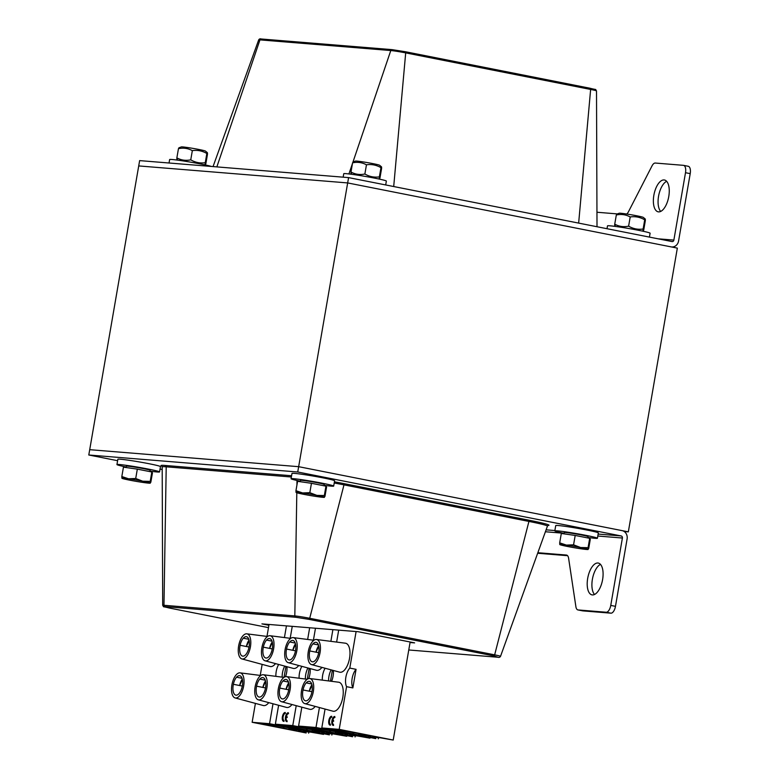 <?xml version="1.0" encoding="UTF-8"?>
<svg xmlns="http://www.w3.org/2000/svg" width="779" height="779" viewBox="0 0 779 779"><rect width="100%" height="100%" fill="white"/><g stroke="black" fill="none" stroke-linecap="round" stroke-linejoin="round"><path stroke-width="1.17" d="M688.12 166.268A7.206 3.311 101.2 0 1 688.295 166.297A7.206 3.311 101.2 0 1 690.213 173.629L678.567 241.023A7.206 6.388 94.7 0 1 671.702 246.962A7.206 6.388 94.7 0 1 671.07 246.875L347.668 182.929L348.583 177.612L139.636 160.61L138.72 165.927L347.668 182.929L677.341 248.112L628.332 531.862L624.213 531.521M348.583 177.612L671.985 241.558A1.801 1.597 94.7 0 0 673.864 240.088L685.501 172.704A7.206 3.311 -78.8 0 0 683.582 165.362A7.206 3.311 -78.8 0 0 683.407 165.333L655.285 163.045A7.206 3.311 -78.8 0 0 652.042 165.849L628.468 211.752A7.206 3.311 101.2 0 1 626.706 214.03M617.357 213.913L596.957 212.248M653.854 195.305A16.213 7.449 101.2 0 1 664.458 179.998A16.213 7.449 101.2 0 1 668.616 197.35A16.213 7.449 101.2 0 1 658.167 211.82A16.213 7.449 101.2 0 1 653.854 195.305M666.649 181.312A16.213 7.449 -78.8 0 0 658.557 196.23A16.213 7.449 -78.8 0 0 660.689 211.43M602.605 579.576A16.213 7.449 101.2 0 1 592.001 594.874A16.213 7.449 101.2 0 1 587.843 577.521A16.213 7.449 101.2 0 1 598.291 563.061A16.213 7.449 101.2 0 1 602.605 579.576M600.482 564.376A16.213 7.449 -78.8 0 0 592.546 578.456A16.213 7.449 -78.8 0 0 594.523 594.494M537.851 552.72L566.421 555.047A7.206 3.311 101.2 0 1 566.586 555.076A7.206 3.311 101.2 0 1 568.612 558.3L575.895 606.705A7.206 3.311 -78.8 0 0 577.921 609.928A7.206 3.311 -78.8 0 0 578.096 609.947L606.218 612.236A7.206 3.311 -78.8 0 0 610.755 605.41L615.468 606.344A7.206 3.311 101.2 0 1 610.931 613.17L582.799 610.882A7.206 3.311 101.2 0 1 582.634 610.853A7.206 3.311 101.2 0 1 582.458 610.814M567.589 555.69L537.656 553.256M615.468 606.344L627.105 538.951A7.206 6.388 94.7 0 0 622.051 530.616L298.659 466.679L297.734 471.996L621.136 535.942A1.801 1.597 -85.3 0 1 622.402 538.026L610.755 605.41M162.198 469.513L160.046 469.085M117.619 460.701L88.787 454.994L297.734 471.996M628.332 531.862L298.659 466.679L347.668 182.929L138.72 165.927L89.712 449.678L298.659 466.679L89.712 449.678L88.787 454.994M268.901 625.264L261.919 623.882L358.097 631.711L414.613 642.879L410.056 642.509M356.1 631.545L349.79 668.09A11.354 5.21 101.2 0 0 346.577 686.669L339.206 729.368L321.795 727.956L375.799 738.638L367.922 736.788L380.356 737.801L393.21 740.05L339.206 729.368M338.69 630.133L336.625 642.081M332.886 629.656L330.871 641.341M315.476 628.244L313.411 640.192M309.672 627.767L307.647 639.452M292.252 626.355L290.187 638.303M286.448 625.878L284.432 637.563M269.037 624.466L266.973 636.414M262.143 664.38L260.235 675.422M255.405 703.398L252.143 722.289L306.147 732.971L298.269 731.121L310.704 732.133L323.558 734.383L269.553 723.701L252.143 722.289M273.001 703.768L269.553 723.701M278.619 705.287L275.357 724.178L329.361 734.86L321.484 733.01L333.928 734.022L346.772 736.272L292.768 725.59L275.357 724.178M296.215 705.657L292.768 725.59M301.833 707.176L298.571 726.067L352.575 736.749L344.707 734.899L357.142 735.912L369.986 738.161L315.982 727.479L298.571 726.067M319.429 707.546L315.982 727.479M325.057 709.065L321.795 727.956M258.346 699.824A12.795 5.872 101.2 0 1 255.123 686.835A12.795 5.872 101.2 0 1 263.302 674.741A12.795 5.872 101.2 0 1 266.769 688.451A12.795 5.872 101.2 0 1 258.346 699.824L286.506 707.41A14.772 6.787 -78.8 0 0 291.979 704.518M265.084 660.806A12.795 5.872 101.2 0 1 261.861 647.816A12.795 5.872 101.2 0 1 270.04 635.722A12.795 5.872 101.2 0 1 273.507 649.443A12.795 5.872 101.2 0 1 265.084 660.806L293.245 668.392A14.772 6.787 -78.8 0 0 298.717 665.5M235.131 697.935A12.795 5.872 101.2 0 1 231.899 684.945A12.795 5.872 101.2 0 1 240.088 672.852A12.795 5.872 101.2 0 1 243.554 686.562A12.795 5.872 101.2 0 1 235.131 697.935L263.292 705.521A14.772 6.787 -78.8 0 0 268.765 702.629M241.87 658.917A12.795 5.872 101.2 0 1 238.637 645.927A12.795 5.872 101.2 0 1 246.826 633.833A12.795 5.872 101.2 0 1 250.293 647.553A12.795 5.872 101.2 0 1 241.87 658.917L270.031 666.503A14.772 6.787 -78.8 0 0 275.503 663.611M281.56 701.713A12.795 5.872 101.2 0 1 278.337 688.724A12.795 5.872 101.2 0 1 286.526 676.63A12.795 5.872 101.2 0 1 289.983 690.34A12.795 5.872 101.2 0 1 281.56 701.713L309.721 709.299A14.772 6.787 -78.8 0 0 315.193 706.407M288.298 662.695A12.795 5.872 101.2 0 1 285.075 649.705A12.795 5.872 101.2 0 1 293.264 637.611A12.795 5.872 101.2 0 1 296.721 651.332A12.795 5.872 101.2 0 1 288.298 662.695L316.459 670.281A14.772 6.787 -78.8 0 0 321.931 667.389M304.774 703.603L332.935 711.188A14.772 6.787 -78.8 0 0 342.672 698.062A14.772 6.787 -78.8 0 0 338.67 682.219L309.74 678.519A12.795 5.872 101.2 0 1 313.207 692.229A12.795 5.872 101.2 0 1 304.774 703.603A12.795 5.872 101.2 0 1 301.551 690.613A12.795 5.872 101.2 0 1 309.74 678.519M311.522 664.584L339.673 672.17A14.772 6.787 -78.8 0 0 349.411 659.044A14.772 6.787 -78.8 0 0 345.409 643.201L316.478 639.501A12.795 5.872 101.2 0 1 319.945 653.221A12.795 5.872 101.2 0 1 311.522 664.584A12.795 5.872 101.2 0 1 308.289 651.595A12.795 5.872 101.2 0 1 316.478 639.501M299.107 678.236A11.354 5.21 101.2 0 1 299.428 673.416A11.354 5.21 101.2 0 1 301.882 666.357M310.139 668.577A11.354 5.21 101.2 0 1 308.718 678.567M283.848 720.458L283.692 721.344A4.508 2.064 101.2 0 1 283.585 721.325A4.508 2.064 101.2 0 1 282.407 716.622A4.508 2.064 101.2 0 1 285.221 712.473L285.065 713.36A3.603 1.655 -78.8 0 0 282.816 716.68A3.603 1.655 -78.8 0 0 283.76 720.448A3.603 1.655 -78.8 0 0 283.848 720.458L284.004 721.403A4.508 2.064 101.2 0 1 283.897 721.393A4.508 2.064 101.2 0 1 283.79 721.364M285.221 712.473L285.387 713.428A3.603 1.655 -78.8 0 0 283.147 716.651A3.603 1.655 -78.8 0 0 283.984 720.487M286.974 720.711L286.818 721.597A4.508 2.064 101.2 0 1 286.691 721.578A4.508 2.064 101.2 0 1 285.513 716.875A4.508 2.064 101.2 0 1 288.337 712.727L288.181 713.613A3.603 1.655 -78.8 0 0 286.029 716.476L287.052 716.563L286.896 717.449L285.864 717.362A3.603 1.655 -78.8 0 0 286.867 720.702A3.603 1.655 -78.8 0 0 286.974 720.711L287.13 721.656A4.508 2.064 101.2 0 1 287.013 721.646A4.508 2.064 101.2 0 1 286.886 721.617M288.337 712.727L288.493 713.681A3.603 1.655 -78.8 0 0 286.351 716.505M287.052 716.563L287.208 717.508L286.175 717.42A3.603 1.655 -78.8 0 0 287.091 720.731M333.402 724.489L333.246 725.376A4.508 2.064 101.2 0 1 333.13 725.356A4.508 2.064 101.2 0 1 331.951 720.653A4.508 2.064 101.2 0 1 334.766 716.505L334.619 717.391A3.603 1.655 -78.8 0 0 332.458 720.254L333.48 720.341L333.334 721.227L332.292 721.14A3.603 1.655 -78.8 0 0 333.305 724.48A3.603 1.655 -78.8 0 0 333.402 724.489L333.568 725.434A4.508 2.064 101.2 0 1 333.441 725.424A4.508 2.064 101.2 0 1 333.324 725.395M334.766 716.505L334.931 717.459A3.603 1.655 -78.8 0 0 332.779 720.283M333.48 720.341L333.646 721.286L332.604 721.198A3.603 1.655 -78.8 0 0 333.519 724.509M330.277 724.236L330.121 725.122A4.508 2.064 101.2 0 1 330.014 725.103A4.508 2.064 101.2 0 1 328.835 720.4A4.508 2.064 101.2 0 1 331.659 716.252L331.503 717.138A3.603 1.655 -78.8 0 0 329.244 720.458A3.603 1.655 -78.8 0 0 330.189 724.227A3.603 1.655 -78.8 0 0 330.277 724.236L330.442 725.181A4.508 2.064 101.2 0 1 330.325 725.171A4.508 2.064 101.2 0 1 330.228 725.142M331.659 716.252L331.815 717.206A3.603 1.655 -78.8 0 0 329.575 720.429A3.603 1.655 -78.8 0 0 330.423 724.266M322.321 680.125A11.354 5.21 101.2 0 1 322.642 675.305A11.354 5.21 101.2 0 1 325.096 668.246M333.354 670.466A11.354 5.21 101.2 0 1 331.591 681.313M275.893 676.347A11.354 5.21 101.2 0 1 276.214 671.527A11.354 5.21 101.2 0 1 278.658 664.468M286.915 666.688A11.354 5.21 101.2 0 1 285.503 676.678M378.487 737.645L378.282 738.833M393.21 740.05L410.144 642.003M356.071 669.336L352.858 687.915A11.354 5.21 101.2 0 1 356.071 669.336L349.79 668.09M346.577 686.669L352.858 687.915M370.94 735.941L338.904 729.787L329.624 729.027L358.506 734.928L370.94 735.941M355.273 735.756L355.068 736.944M369.986 738.161L370.103 737.509M332.37 670.203L330.481 681.167M347.726 734.052L315.69 727.898L306.4 727.138L335.282 733.039L347.726 734.052M332.058 733.867L331.844 735.055M346.772 736.272L346.889 735.619M309.156 668.314L307.277 679.22M324.502 732.163L292.476 726.009L283.186 725.249L312.067 731.15L324.502 732.163M323.558 734.383L323.674 733.73M285.942 666.425L284.053 677.331M301.288 730.274L269.261 724.119L259.972 723.36L288.853 729.261L301.288 730.274M308.835 731.978L308.63 733.166M353.082 732.328L352.819 733.876M358.506 734.928L358.759 733.448M329.868 730.439L329.595 731.987M335.282 733.039L335.535 731.559M306.653 728.55L306.381 730.098M312.067 731.15L312.321 729.67M283.429 726.661L283.166 728.209M288.853 729.261L289.106 727.781M328.582 680.924A11.354 5.21 101.2 0 1 328.923 676.542A11.354 5.21 101.2 0 1 331.153 669.872M305.368 679.035A11.354 5.21 101.2 0 1 305.709 674.653A11.354 5.21 101.2 0 1 307.939 667.983M249.114 640.474L246.398 646.521L249.046 647.037M240.117 645.275L240.088 645.333A9.913 4.547 -78.8 0 1 243.34 638.118L243.301 638.196A9.913 4.547 101.2 0 1 246.213 636.657A9.913 4.547 101.2 0 1 246.446 636.686A9.913 4.547 101.2 0 1 249.329 644.846A9.913 4.547 101.2 0 1 244.995 655.353A9.913 4.547 101.2 0 1 242.61 656.132A9.913 4.547 101.2 0 1 240.117 645.275L246.398 646.521M242.376 679.492L239.65 685.53L242.298 686.056M233.379 684.293L233.349 684.351A9.913 4.547 -78.8 0 1 236.602 677.136L236.563 677.204A9.913 4.547 101.2 0 1 239.474 675.675A9.913 4.547 101.2 0 1 239.708 675.705A9.913 4.547 101.2 0 1 242.59 683.855A9.913 4.547 101.2 0 1 238.257 694.362A9.913 4.547 101.2 0 1 235.871 695.15A9.913 4.547 101.2 0 1 233.379 684.293L239.65 685.53A9.913 4.547 -78.8 0 1 242.288 679.103M272.329 642.363L269.612 648.401L272.261 648.926M263.331 647.164L263.302 647.222A9.913 4.547 -78.8 0 1 266.554 640.007L266.525 640.085A9.913 4.547 101.2 0 1 269.427 638.546A9.913 4.547 101.2 0 1 269.67 638.576A9.913 4.547 101.2 0 1 272.553 646.736A9.913 4.547 101.2 0 1 268.219 657.242A9.913 4.547 101.2 0 1 265.824 658.021A9.913 4.547 101.2 0 1 263.331 647.164L269.612 648.401M265.59 681.382L262.874 687.419L265.522 687.945M256.593 686.182L256.564 686.241A9.913 4.547 -78.8 0 1 259.816 679.025L259.787 679.093A9.913 4.547 101.2 0 1 262.689 677.564A9.913 4.547 101.2 0 1 262.932 677.594A9.913 4.547 101.2 0 1 265.805 685.744A9.913 4.547 101.2 0 1 261.481 696.251A9.913 4.547 101.2 0 1 259.086 697.039A9.913 4.547 101.2 0 1 256.593 686.182L262.874 687.419A9.913 4.547 -78.8 0 1 265.503 680.992M295.553 644.252L292.826 650.29L295.475 650.816M286.545 649.053L286.516 649.111A9.913 4.547 -78.8 0 1 289.769 641.896L289.739 641.974A9.913 4.547 101.2 0 1 292.641 640.435A9.913 4.547 101.2 0 1 292.885 640.465A9.913 4.547 101.2 0 1 295.767 648.625A9.913 4.547 101.2 0 1 291.434 659.131A9.913 4.547 101.2 0 1 289.038 659.91A9.913 4.547 101.2 0 1 286.545 649.053L292.826 650.29A9.913 4.547 -78.8 0 1 295.465 643.863M288.805 683.271L286.088 689.308L288.736 689.834M279.807 688.071L279.778 688.13A9.913 4.547 -78.8 0 1 283.03 680.914L283.001 680.982A9.913 4.547 101.2 0 1 285.903 679.454A9.913 4.547 101.2 0 1 286.146 679.483A9.913 4.547 101.2 0 1 289.028 687.633A9.913 4.547 101.2 0 1 284.695 698.14A9.913 4.547 101.2 0 1 282.3 698.929A9.913 4.547 101.2 0 1 279.807 688.071L286.088 689.308A9.913 4.547 -78.8 0 1 288.717 682.881M318.767 646.142L316.04 652.179L318.689 652.705M309.76 650.942L309.74 651.001A9.913 4.547 -78.8 0 1 312.992 643.785L312.954 643.863A9.913 4.547 101.2 0 1 315.865 642.324A9.913 4.547 101.2 0 1 316.099 642.354A9.913 4.547 101.2 0 1 318.981 650.514A9.913 4.547 101.2 0 1 314.648 661.02A9.913 4.547 101.2 0 1 312.252 661.799A9.913 4.547 101.2 0 1 309.76 650.942L316.04 652.179A9.913 4.547 -78.8 0 1 318.679 645.752M312.028 685.16L309.302 691.197L311.951 691.723M303.021 689.96L303.002 690.019A9.913 4.547 -78.8 0 1 306.254 682.803L306.215 682.871A9.913 4.547 101.2 0 1 309.127 681.343A9.913 4.547 101.2 0 1 309.36 681.372A9.913 4.547 101.2 0 1 312.243 689.522A9.913 4.547 101.2 0 1 307.909 700.029A9.913 4.547 101.2 0 1 305.514 700.818A9.913 4.547 101.2 0 1 303.021 689.96L309.302 691.197A9.913 4.547 -78.8 0 1 311.941 684.77M282.154 677.146A11.354 5.21 101.2 0 1 282.495 672.764A11.354 5.21 101.2 0 1 284.724 666.094M291.794 728.316L291.589 729.485M267.976 724.012L267.82 724.918M236.563 677.204L242.045 678.295M243.301 638.196L248.783 639.277M315.008 730.205L314.804 731.374M291.19 725.901L291.034 726.807M259.787 679.093L265.259 680.184M266.525 640.085L271.998 641.166M338.222 732.094L338.028 733.263M314.414 727.79L314.258 728.696M283.001 680.982L288.483 682.073M289.739 641.974L295.222 643.055M361.446 733.984L361.242 735.152M337.628 729.68L337.473 730.585M306.215 682.871L311.697 683.962M312.954 643.863L318.436 644.944M272.241 641.974A9.913 4.547 -78.8 0 0 269.592 648.401M249.027 640.085A9.913 4.547 -78.8 0 0 246.378 646.512M284.082 726.788L283.829 728.268M307.296 728.677L307.043 730.157M330.52 730.566L330.257 732.046M353.734 732.455L353.481 733.935M126.217 467.02A21.617 1.013 9.8 0 1 116.947 464.576L117.863 459.25A21.617 1.013 9.8 0 1 139.344 461.937A21.617 1.013 9.8 0 1 160.474 466.611L159.559 471.928A21.617 1.013 9.8 0 1 150.006 471.129M116.947 464.576A21.617 1.013 9.8 0 1 138.419 467.254A21.617 1.013 9.8 0 1 159.559 471.928M564.074 533.333A21.617 1.013 9.8 0 1 554.814 530.889L555.729 525.562A21.617 1.013 9.8 0 1 577.21 528.25A21.617 1.013 9.8 0 1 598.34 532.924L597.425 538.25A21.617 1.013 9.8 0 1 587.872 537.442M554.814 530.889A21.617 1.013 9.8 0 1 576.285 533.576A21.617 1.013 9.8 0 1 597.425 538.25M300.334 481.188A21.617 1.013 9.8 0 1 291.073 478.734L291.989 473.418A21.617 1.013 9.8 0 1 313.47 476.105A21.617 1.013 9.8 0 1 334.6 480.779L333.675 486.096A21.617 1.013 9.8 0 1 324.122 485.298M291.073 478.734A21.617 1.013 9.8 0 1 312.545 481.422A21.617 1.013 9.8 0 1 333.675 486.096M385.693 184.944L386.365 181.069A21.617 1.013 -170.2 0 0 375.011 178.206A21.617 1.013 -170.2 0 0 343.753 173.717L343.159 177.174M649.443 237.098L650.105 233.223A21.617 1.013 -170.2 0 0 637.923 230.185A21.617 1.013 -170.2 0 0 607.503 225.861L607.007 228.705M211.333 166.443A21.617 1.013 -170.2 0 0 200.885 164.038A21.617 1.013 -170.2 0 0 169.637 159.549L169.033 163.006M302.671 492.951L309.828 492.669L316.868 495.376A14.412 0.672 -170.2 0 0 302.671 492.951A14.412 0.672 -170.2 0 0 296.039 492.416L295.952 490.702L302.671 492.951M324.337 495.541L324.424 497.255A14.412 0.672 -170.2 0 0 316.868 495.376L324.337 495.541L325.953 486.164L326.567 487.06L324.95 496.437M296.069 492.445L296.039 492.416A14.412 0.672 -170.2 0 0 296.069 492.445A14.412 0.672 -170.2 0 0 303.596 494.295A14.412 0.672 -170.2 0 0 317.793 496.71A14.412 0.672 -170.2 0 0 324.376 497.333A14.412 0.672 -170.2 0 0 324.424 497.255M309.828 492.669L311.454 483.301L297.568 481.325L295.952 490.702M311.454 483.301L325.953 486.164M300.246 481.704L300.48 480.361A12.075 0.565 9.8 0 1 312.467 481.86A12.075 0.565 9.8 0 1 324.268 484.47L324.045 485.784M128.545 478.783L135.712 478.501L142.742 481.208A14.412 0.672 -170.2 0 0 128.545 478.783A14.412 0.672 -170.2 0 0 121.913 478.248L121.826 476.534L128.545 478.783M150.211 481.373L150.298 483.087A14.412 0.672 -170.2 0 0 142.742 481.208L150.211 481.373L151.827 471.996L152.45 472.892L150.824 482.269M122.439 477.43L121.933 478.267A14.412 0.672 -170.2 0 0 121.943 478.277A14.412 0.672 -170.2 0 0 129.47 480.127A14.412 0.672 -170.2 0 0 143.667 482.542A14.412 0.672 -170.2 0 0 150.25 483.165A14.412 0.672 -170.2 0 0 150.298 483.087M135.712 478.501L137.328 469.133L123.442 467.157L121.826 476.534M137.328 469.133L151.827 471.996M126.12 467.536L126.354 466.193A12.075 0.565 9.8 0 1 138.35 467.692A12.075 0.565 9.8 0 1 150.143 470.302L149.919 471.616M566.411 545.096L573.568 544.823L580.608 547.52A14.412 0.672 -170.2 0 0 566.411 545.096A14.412 0.672 -170.2 0 0 559.78 544.56L559.692 542.846L566.411 545.096M588.077 547.686L588.164 549.399A14.412 0.672 -170.2 0 0 580.608 547.52L588.077 547.686L589.693 538.318L590.307 539.204L588.69 548.582M560.305 543.742L559.78 544.56A14.412 0.672 -170.2 0 0 559.809 544.589A14.412 0.672 -170.2 0 0 567.336 546.439A14.412 0.672 -170.2 0 0 581.533 548.864A14.412 0.672 -170.2 0 0 588.116 549.477A14.412 0.672 -170.2 0 0 588.164 549.399M573.568 544.823L575.194 535.446L561.308 533.469L559.692 542.846M575.194 535.446L589.693 538.318M563.986 533.858L564.22 532.515A12.075 0.565 9.8 0 1 576.217 534.014A12.075 0.565 9.8 0 1 588.009 536.624L587.785 537.938M181.361 146.91A12.25 0.575 9.8 0 1 193.484 148.477A12.25 0.575 9.8 0 1 205.432 151.068L207.35 152.665L206.844 153.502C202.306 150.844 197.467 149.889 192.335 150.639C188.002 148.273 183.377 147.62 178.459 148.662L178.907 147.815L181.361 146.91M205.87 163.6L207.457 154.398C207.545 152.392 207.341 152.1 206.844 153.502L205.257 162.704C205.159 164.71 205.374 165.002 205.87 163.6L204.526 164.778M177.485 158.76C176.979 160.162 176.775 159.87 176.862 157.864C181.195 160.231 185.83 160.883 190.748 159.831C195.286 162.499 200.125 163.454 205.257 162.704M178.459 148.662L176.862 157.864M192.335 150.639L190.748 159.831M355.487 161.078A12.25 0.575 9.8 0 1 367.61 162.645A12.25 0.575 9.8 0 1 379.548 165.236L381.476 166.833L380.97 167.67C376.423 165.012 371.593 164.057 366.461 164.807C362.128 162.441 357.503 161.789 352.575 162.83L353.023 161.983L355.487 161.078M379.996 177.768L381.583 168.566C381.671 166.56 381.467 166.268 380.97 167.67L379.373 176.872C379.285 178.878 379.49 179.17 379.996 177.768L378.652 178.946M351.611 172.919C351.105 174.33 350.901 174.038 350.988 172.032C355.321 174.399 359.956 175.051 364.874 173.999C369.412 176.667 374.251 177.622 379.373 176.872M352.575 162.83L350.988 172.032M366.461 164.807L364.874 173.999M619.227 213.232A12.25 0.575 9.8 0 1 631.35 214.79A12.25 0.575 9.8 0 1 643.298 217.39L645.216 218.977L644.71 219.824C640.172 217.156 635.333 216.202 630.201 216.952C625.868 214.585 621.243 213.933 616.325 214.985L616.773 214.128L619.227 213.232M643.736 229.912L645.324 220.72C645.411 218.714 645.207 218.412 644.71 219.824L643.123 229.016C643.026 231.022 643.24 231.324 643.736 229.912L642.393 231.09M615.352 225.073C614.845 226.475 614.641 226.183 614.728 224.177C619.062 226.543 623.697 227.195 628.614 226.153C633.152 228.812 637.991 229.766 643.123 229.016M616.325 214.985L614.728 224.177M630.201 216.952L628.614 226.153M685.501 172.704L690.213 173.629M658.099 238.812L673.864 240.088M216.854 166.891L259.952 39.885L390.795 50.538A1.373 1.217 -85.3 0 1 392.051 49.632L261.199 38.989C260.157 38.59 259.319 38.892 258.677 39.904A11.179 0.526 9.8 0 1 259.952 39.885A1.373 1.217 -85.3 0 1 261.325 39.008L391.925 49.632M392.051 49.632A1.373 1.217 -85.3 0 1 392.168 49.652L405.265 51.716A1.373 0.633 -78.8 0 0 405.265 51.716L392.051 49.632M352.975 162.022L390.795 50.538A11.179 0.526 9.8 0 1 405.693 52.884A1.373 0.633 -78.8 0 0 405.294 51.716L590.239 88.29A1.373 0.633 101.2 0 1 590.638 89.449A11.179 0.526 9.8 0 1 596.51 90.929L597.006 226.728M405.323 51.726L590.209 88.28A1.373 0.633 101.2 0 1 590.239 88.29C597.892 90.315 594.757 88.553 596.51 90.929M393.707 186.532L405.693 52.884L590.638 89.449L578.651 223.096M352.459 163.541L348.924 173.941M606.218 612.236L610.931 613.17M578.096 609.947L582.799 610.882M622.402 538.026L597.805 536.02M563.616 533.245L545.407 531.755M546.098 529.837L554.872 530.548M598.145 534.073L621.136 535.942M334.21 483.009A35.24 1.646 9.8 0 1 343.987 484.859L309.711 618.273A1.373 0.633 101.2 0 1 308.893 619.344L493.837 655.908A1.373 0.633 -78.8 0 0 494.655 654.847L309.711 618.273A11.179 0.526 -170.2 0 0 294.822 615.926A1.373 1.217 94.7 0 0 295.806 617.28L308.893 619.344M493.837 655.908L497.878 657.233A1.373 1.217 94.7 0 0 498.141 657.252M497.878 657.233L408.761 649.978L498.005 657.252C499.047 657.651 499.884 657.34 500.527 656.327A11.179 0.526 -170.2 0 0 494.655 654.847L528.931 521.424A1.373 0.633 101.2 0 1 529.749 520.362L344.805 483.788A36.594 1.704 -170.2 0 0 334.415 481.831M296.809 492.747L294.822 615.926L163.97 605.283A1.373 1.217 94.7 0 0 164.953 606.637L295.806 617.28M168.994 607.961L268.492 627.631L168.965 607.951A1.373 0.633 -78.8 0 0 168.994 607.961L164.953 606.637M291.589 475.745L165.216 465.472A1.373 1.217 -85.3 0 1 166.209 466.816L163.97 605.283A11.179 0.526 -170.2 0 0 162.694 605.312L162.188 466.903A35.24 1.646 9.8 0 1 166.209 466.816L291.375 477.001M296.935 484.986L297.003 480.477M344.805 483.788A1.373 0.633 101.2 0 0 343.987 484.859L528.931 521.424A35.24 1.646 9.8 0 1 547.433 526.117L548.173 525.377M165.216 465.472A36.594 1.704 -170.2 0 0 161.857 466.066M548.026 525.436A36.594 1.704 -170.2 0 0 529.749 520.362M289.515 727.868L289.301 729.115M289.028 729.076L289.243 727.81L289.058 729.076M312.739 729.757L312.525 731.004M312.486 729.709L312.272 730.965M335.953 731.647L335.739 732.893M335.457 732.854L335.681 731.588L335.486 732.854M359.168 733.536L358.953 734.772M358.924 733.487L358.7 734.743L358.895 733.477M688.295 166.297L683.582 165.362M258.677 39.904L213.047 166.579M582.634 610.853L577.921 609.928M168.965 607.951C161.311 605.926 164.447 607.688 162.694 605.312M162.188 466.903L161.74 465.959M500.527 656.327L547.433 526.117M246.826 633.833L267.509 636.482M240.088 672.852L260.77 675.49M312.457 729.699L312.243 730.965M270.04 635.722L290.723 638.371M263.302 674.741L283.984 677.379M293.264 637.611L313.937 640.26M286.526 676.63L307.199 679.269M177.622 160.133L176.979 159.598M351.738 174.301L351.105 173.766M615.488 226.446L614.845 225.91"/></g></svg>
